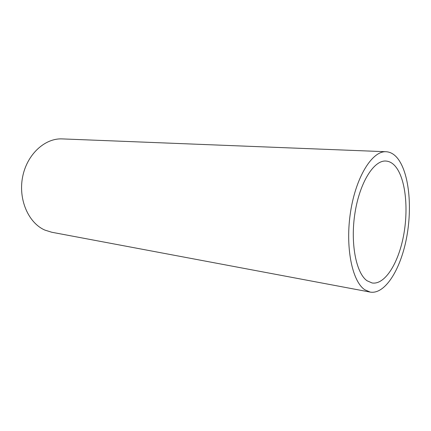 <?xml version="1.0" encoding="UTF-8"?>
<svg xmlns="http://www.w3.org/2000/svg" width="431" height="431" viewBox="0 0 431 431"><rect width="100%" height="100%" fill="white"/><g stroke="black" fill="none" stroke-linecap="round" stroke-linejoin="round"><path stroke-width="0.65" d="M367.056 280.759L372.077 282.968C384.786 285.074 398.222 263.54 403.454 236.215C408.766 208.916 405.614 178.391 395.313 166.269C392.501 163.004 389.355 161.264 385.874 161.049C373.973 160.084 359.853 182.243 355.042 212.558C350.134 242.825 356.001 273.157 367.056 280.759M397.339 158.042C394.015 154.061 390.27 151.96 386.095 151.734C372.438 150.715 356.098 176.354 350.618 211.519C345.026 246.645 352.052 281.438 364.831 289.772L370.213 292.094C384.948 294.632 400.377 269.833 406.417 238.623C412.548 207.43 409.121 172.362 397.339 158.042M386.095 151.734L62.247 138.906C44.932 137.99 26.948 154.363 22.611 176.969C18.134 199.537 28.494 223.005 44.835 230.079L51.688 232.234L370.213 292.094"/></g></svg>
